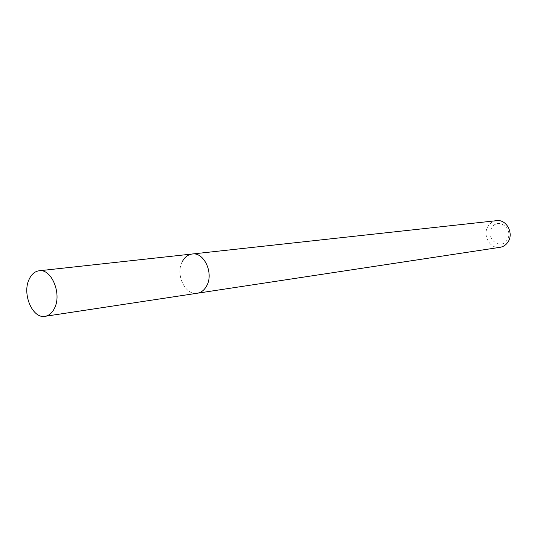 <?xml version="1.0" encoding="UTF-8"?>
<svg xmlns="http://www.w3.org/2000/svg" width="537" height="537" viewBox="0 0 537 537"><rect width="100%" height="100%" fill="white"/><g stroke="black" fill="none" stroke-linecap="round" stroke-linejoin="round"><path stroke-width="0.4" stroke-dasharray="2.69 2.01" d="M491.879 227.681C484.696 237.918 500.45 250.927 507.062 240.059C514.386 229.661 498.302 216.713 491.879 227.681M496.577 220.667C493.067 221.13 490.274 222.915 488.2 226.03C481.971 234.857 489.966 249.336 500.054 247.315M182.312 261.62C175.156 274.326 185.218 295.759 197.321 293.229C185.218 295.759 175.156 274.326 182.312 261.62C184.694 257.122 187.99 254.585 192.206 254.008"/><path stroke-width="0.81" d="M45.081 316.313C49.122 315.608 52.297 312.836 54.613 307.996C61.97 293.591 51.391 268.466 39.134 270.776C34.798 271.386 31.441 274.279 29.072 279.448C21.923 294.041 32.623 318.998 45.081 316.313L197.321 293.229C201.241 292.551 204.355 290.108 206.658 285.899C204.355 290.108 201.241 292.551 197.321 293.229L500.054 247.315C503.317 246.758 505.941 245.026 507.921 242.113C514.171 233.447 506.492 219.042 496.577 220.667L192.206 254.008C187.99 254.585 184.694 257.122 182.312 261.62M192.206 254.008C204.107 251.887 213.961 273.373 206.658 285.899C213.961 273.373 204.107 251.887 192.206 254.008L39.134 270.776"/></g></svg>
